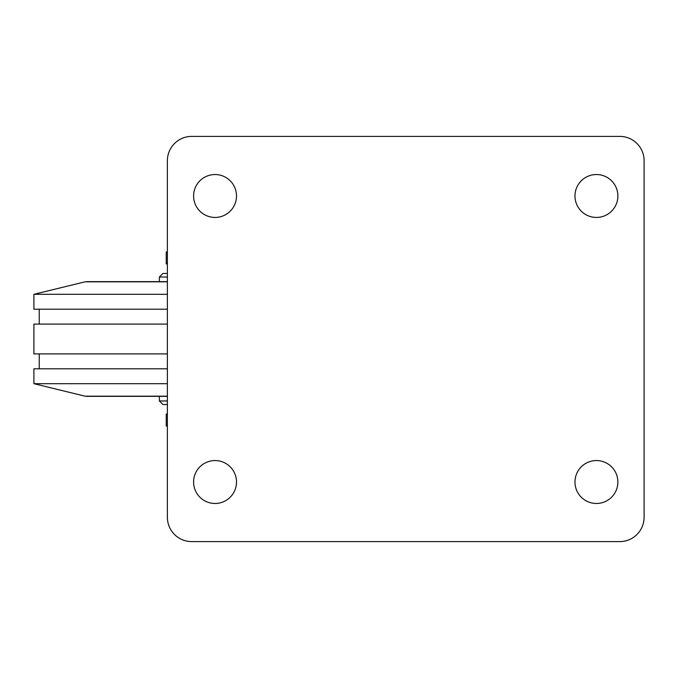 <?xml version="1.0" encoding="UTF-8"?>
<svg xmlns="http://www.w3.org/2000/svg" width="678" height="678" viewBox="0 0 678 678"><rect width="100%" height="100%" fill="white"/><g stroke="black" fill="none" stroke-linecap="round" stroke-linejoin="round"><path stroke-width="1.02" d="M167.381 263.92L166.237 263.92L166.237 251.996L167.381 251.996M167.381 414.08L166.237 414.08L166.237 426.004L167.381 426.004M191.696 136.397A24.315 24.315 0 0 0 167.381 160.703L167.381 517.297A24.315 24.315 0 0 0 191.696 541.603L619.785 541.603A24.315 24.315 0 0 0 644.1 517.297L644.1 160.703A24.315 24.315 0 0 0 619.785 136.397L191.696 136.397M617.878 195.984A21.45 21.45 0 0 0 585.699 177.407A21.45 21.45 0 0 0 585.699 214.562A21.45 21.45 0 0 0 617.878 195.984M617.878 482.016A21.45 21.45 0 0 0 585.699 463.438A21.45 21.45 0 0 0 585.699 500.593A21.45 21.45 0 0 0 617.878 482.016M236.503 195.984A21.45 21.45 0 0 0 204.324 177.407A21.45 21.45 0 0 0 204.324 214.562A21.45 21.45 0 0 0 236.503 195.984M236.503 482.016A21.45 21.45 0 0 0 204.324 463.438A21.45 21.45 0 0 0 204.324 500.593A21.45 21.45 0 0 0 236.503 482.016M159.372 281.658L159.372 277.022L162.949 273.454L167.381 273.454M167.381 281.828L85.03 281.828L33.9 294.311L167.381 294.311M33.9 294.311L33.9 309.202L167.381 309.202M39.239 324.101L39.239 309.202M167.381 353.899L33.9 353.899L33.9 324.101L167.381 324.101M39.239 368.798L39.239 353.899M167.381 396.172L85.03 396.172L33.9 383.689L33.9 368.798L167.381 368.798M33.9 383.689L167.381 383.689M167.381 404.546L162.949 404.546L159.372 400.969L159.372 396.342L86.445 396.342L167.381 396.342M159.372 277.022L167.381 277.022M159.372 400.969L167.381 400.969M167.381 281.658L86.445 281.658"/></g></svg>
